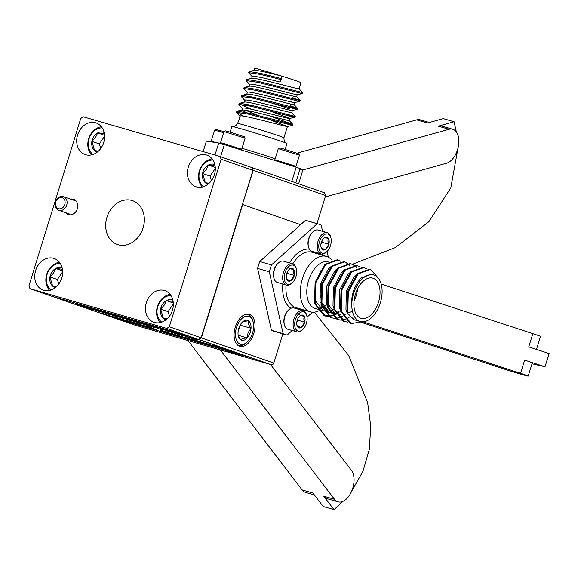 <?xml version="1.0" encoding="UTF-8"?>
<svg xmlns="http://www.w3.org/2000/svg" width="578" height="578" viewBox="0 0 578 578"><rect width="100%" height="100%" fill="white"/><g stroke="black" fill="none" stroke-linecap="round" stroke-linejoin="round"><path stroke-width="0.87" d="M206.303 154.933A16.733 13.583 -70.9 0 0 188.414 166.782A16.733 13.583 -70.9 0 0 195.87 186.716A16.733 13.583 -70.9 0 0 196.412 186.889A16.733 13.583 -70.9 0 0 214.301 175.033A16.733 13.583 -70.9 0 0 206.845 155.099A16.733 13.583 -70.9 0 0 206.303 154.933M95.601 122.782A16.733 13.583 -70.9 0 0 77.712 134.638A16.733 13.583 -70.9 0 0 85.168 154.564A16.733 13.583 -70.9 0 0 85.71 154.738A16.733 13.583 -70.9 0 0 103.599 142.882A16.733 13.583 -70.9 0 0 96.143 122.955A16.733 13.583 -70.9 0 0 95.601 122.782M53.646 258.323A16.733 13.583 -70.9 0 0 35.749 270.179A16.733 13.583 -70.9 0 0 43.206 290.105A16.733 13.583 -70.9 0 0 43.747 290.279A16.733 13.583 -70.9 0 0 61.644 278.423A16.733 13.583 -70.9 0 0 54.188 258.496A16.733 13.583 -70.9 0 0 53.646 258.323M164.347 290.474A16.733 13.583 -70.9 0 0 146.458 302.323A16.733 13.583 -70.9 0 0 153.914 322.257A16.733 13.583 -70.9 0 0 154.456 322.43A16.733 13.583 -70.9 0 0 172.345 310.574A16.733 13.583 -70.9 0 0 164.889 290.647A16.733 13.583 -70.9 0 0 164.347 290.474M131.885 200.458A23.192 18.828 -70.9 0 0 107.082 216.887A23.192 18.828 -70.9 0 0 117.421 244.516A23.192 18.828 -70.9 0 0 118.172 244.754A23.192 18.828 -70.9 0 0 142.968 228.317A23.192 18.828 -70.9 0 0 132.637 200.696A23.192 18.828 -70.9 0 0 131.885 200.458M65.87 212.762A8.078 6.56 -70.9 0 0 68.638 214.633A8.078 6.56 -70.9 0 0 77.322 208.752A8.078 6.56 -70.9 0 0 73.413 199.208A8.078 6.56 -70.9 0 0 70.603 199.143M166.818 328.42L169.303 326.743L201.13 337.79L252.976 170.293L221.15 159.239L220.037 156.515L83.232 116.785L80.747 118.468L28.9 285.966L30.02 288.689L166.818 328.42L197.741 339.207M30.02 288.689L51.969 296.312M169.303 326.743L221.15 159.239M220.037 156.515L251.856 167.562L252.976 170.293M198.644 339.474L201.13 337.79M297.027 153.156L416.666 119.884A17.708 10.332 -73.8 0 1 420.322 119.856L429.389 122.485M316.961 223.621L325.66 195.53L253.229 170.38L251.864 167.584M252.109 167.656L324.54 192.799L325.66 195.53M456.353 131.936L454.084 121.756L443.283 118.62L427.467 123.02L416.666 119.884M201.382 337.877L273.813 363.027L273.206 364.089L271.328 364.711L198.897 339.561L201.382 337.877L242.659 204.54L300.647 224.676L242.399 204.468L253.229 170.38M454.084 121.756L438.269 126.156L449.063 129.291L302.923 169.932L300.033 169.094M325.212 196.968L446.505 163.242A17.708 10.332 106.2 0 0 458.412 146.176A17.708 10.332 106.2 0 0 452.726 129.262L441.924 126.127A17.708 10.332 106.2 0 0 438.269 126.156M352.428 264.247L395.244 247.63L428.948 221.649L450.782 187.937L457.986 148.113M298.631 183.804L302.923 169.932M452.726 129.262A17.708 10.332 106.2 0 0 449.063 129.291M381.213 284.094L532.844 333.651A17.708 0.433 17.2 0 1 537.395 335.182A17.708 0.433 17.2 0 1 540.502 336.403L536.478 349.401M235.311 327.083A16.733 9.761 106.2 0 0 239.877 346.352A16.733 9.761 106.2 0 0 253.771 333.492A16.733 9.761 106.2 0 0 249.212 314.222A16.733 9.761 106.2 0 0 235.311 327.083M273.813 363.027L282.837 333.867M532.035 363.757L545.003 366.748L549.1 353.526L528.747 346.872L532.844 333.651M198.001 339.3L198.897 339.561M343.079 501.299L334.012 509.651L323.723 496.184A17.708 10.332 106.2 0 0 326.946 498.612A17.708 10.332 106.2 0 0 327.242 498.706L338.043 501.849A17.708 10.332 106.2 0 1 337.747 501.755A17.708 10.332 106.2 0 1 334.525 499.32L220.399 349.986L219.127 349.546L243.425 356.604L224.69 350.102L243.425 356.604L271.328 364.711M545.003 366.748L524.658 360.101L520.561 373.323L362.97 321.816M361.098 322.286L502.051 368.352A17.708 0.433 -162.8 0 0 519.297 373.713A17.708 0.433 -162.8 0 0 528.22 376.076L532.316 362.854A17.708 0.433 -162.8 0 0 524.658 360.101M528.22 376.076A17.708 0.433 -162.8 0 0 520.561 373.323M314.396 494.978L305.639 492.434A17.708 10.332 -73.8 0 1 305.343 492.34A17.708 10.332 -73.8 0 1 302.121 489.913L188.002 340.579L134.522 324.981L115.788 318.471M220.399 349.986L188.002 340.579M334.012 509.651L323.21 506.516L312.922 493.048L302.121 489.913M314.345 312.134L348.722 355.542L367.666 402.772L370.765 426.448L369.284 449.438L363.006 471.186L351.677 491.148M338.043 501.849A17.708 10.332 106.2 0 0 351.699 491.098A17.708 10.332 106.2 0 0 351.438 470.362L270.518 364.472M251.943 334.835A14.537 8.482 106.2 0 0 253.215 322.271A14.537 8.482 106.2 0 0 245.961 316.26A14.537 8.482 106.2 0 0 237.139 325.739A14.537 8.482 106.2 0 0 237.269 341.714A14.537 8.482 106.2 0 0 247.572 341.699A14.537 8.482 106.2 0 0 251.943 334.835M245.975 314.194A16.155 9.421 -73.8 0 1 247.789 314.41A16.155 9.421 -73.8 0 1 252.918 321.014L253.215 322.271M249.841 333.542A10.411 6.069 106.2 0 0 251.025 328.304A10.411 6.069 106.2 0 0 248.33 320.682A10.411 6.069 106.2 0 0 242.377 322.112A10.411 6.069 106.2 0 0 241.85 322.669A10.411 6.069 106.2 0 0 238.057 332.271A10.411 6.069 106.2 0 0 238.331 336.028A10.411 6.069 106.2 0 0 240.751 339.893A10.411 6.069 106.2 0 0 247.239 337.906A10.411 6.069 106.2 0 0 249.841 333.542M238.215 335.457L240.751 339.893C241.481 338.824 243.641 338.159 247.239 337.906L248.041 332.791L251.025 328.304C248.721 325.378 247.825 322.835 248.33 320.682L242.724 321.91M247.572 341.699L246.647 342.602A16.155 9.421 -73.8 0 1 238.779 345.434A16.155 9.421 -73.8 0 1 237.125 344.647M238.179 331.064L240.325 324.8M238.187 335.276L247.239 337.906M240.477 325.241L251.025 328.304M219.705 347.79L237.392 353.317L226.663 349.748M231.648 351.482L223.332 349.126M250.614 357.63L186.969 335.529L51.969 296.326L115.614 318.42L250.614 357.63L186.99 335.478L51.969 296.326M181.282 334.973L191.47 337.993L197.387 340.074L187.518 337.061M185.769 336.331L192.77 338.52M190.111 337.538L197.387 340.074M188.161 337.119L189.151 337.682M177.403 333.766L182.829 335.832L177.388 333.809M166.038 330.616L174.484 333.224M171.615 332.22L178.898 334.705M171.63 332.169L172.15 332.372L171.615 332.227M170.929 332.177L172.967 332.986M165.669 330.732L167.107 331.122M161.984 329.395L163.401 329.836M150.215 326.021L155.814 327.719M155.54 327.56L162.628 329.98M142.499 323.781L148.091 325.472M147.823 325.313L154.904 327.74M134.775 321.534L140.375 323.232M140.1 323.073L147.18 325.493M127.059 319.294L132.651 320.992M132.384 320.826L139.464 323.254M119.335 317.055L124.927 318.745M124.675 318.529L131.741 321.014M124.675 318.536L125.26 318.753L124.66 318.586M111.612 314.808L117.211 316.506M116.951 316.289L124.017 318.767M116.958 316.289L117.536 316.513L116.937 316.347M103.896 312.568L109.488 314.266M109.22 314.1L116.301 316.527M96.172 310.328L101.764 312.019M101.497 311.86L108.577 314.288M88.448 308.081L94.048 309.779M93.773 309.62L100.861 312.041M80.732 305.841L86.324 307.532M86.057 307.373L93.137 309.801M176.947 333.174L181.911 334.583M177.851 333.463L185.589 335.861M181.478 334.778L184.295 335.493M172.056 331.577L177.041 333.593L173.292 331.938M160.691 328.434L169.137 331.035M166.283 329.987L173.552 332.523M165.583 329.987L167.62 330.797M160.323 328.55L161.761 328.94M156.638 327.206L158.054 327.654M144.868 323.832L150.468 325.53M150.193 325.371L157.274 327.798M137.152 321.592L142.744 323.29M142.47 323.131L149.558 325.551M129.429 319.352L135.021 321.043M134.753 320.884L141.834 323.312M121.705 317.105L127.304 318.803M127.03 318.637L134.118 321.072M113.989 314.865L119.581 316.563M119.314 316.404L126.394 318.825M106.265 312.626L111.865 314.316M111.59 314.157L118.671 316.585M98.549 310.379L104.141 312.077M103.867 311.918L110.954 314.345M90.825 308.139L96.418 309.837M96.143 309.671L103.231 312.098M83.102 305.899L88.701 307.59M88.427 307.431L95.507 309.859M75.386 303.652L80.978 305.35M80.71 305.191L87.791 307.612M219.134 348.014L207.097 343.773L192.467 339.582L210.522 345.514L219.134 348.014L204.301 343.021M207.632 344.177L192.467 339.582M189.194 338.571L186.282 337.79L190.126 339.452L171.709 333.557L193.991 340.709L186.282 337.79M189.555 339.207L184.079 337.415M151.494 327.625L148.589 326.845L152.433 328.499L134.009 322.611L156.291 329.763L151.494 327.625L156.291 329.763M151.855 328.253L146.379 326.469M162.83 331.57L184.324 337.841L160.424 330.146L178.645 336.165L162.83 331.57L176.745 335.551M170.322 333.506L162.497 331.382L173.089 334.46M164.224 331.548L161.479 330.811M128.417 321.671L119.198 318.471L141.82 325.501L129.768 321.317L135.989 323.687L113.693 316.65L125.729 320.884L121.163 319.085M134.045 323.015L116.388 317.43M105.434 314.887L120.983 319.446L100.847 312.915L109.936 316.13M177.388 333.817L182.388 335.775M161.97 329.446L163.625 329.93L162.23 329.431M157.671 328.535L157.122 328.383M149.948 326.288L149.399 326.137M142.231 324.048L141.675 323.897M134.508 321.809L133.959 321.657M126.784 319.562L126.235 319.41M103.072 312.684L103.643 312.785M95.905 310.596L95.356 310.444M88.181 308.356L87.632 308.204M184.274 335.551L183.696 335.37M176.926 333.231L176.312 332.928M173.27 331.996L177.041 333.593M172.042 331.635L172.468 331.743L172.042 331.635M156.624 327.264L158.278 327.74L156.884 327.242M152.325 326.346L151.776 326.194M144.601 324.106L144.052 323.955M136.878 321.867L136.329 321.715M129.161 319.62L128.612 319.468M121.438 317.38L120.889 317.228M113.165 314.988L113.736 315.082M105.449 312.741L106.012 312.843M97.725 310.502L98.296 310.596M90.558 308.406L90.009 308.262M237.392 353.317L225.355 349.076M225.341 349.134L213.166 345.593M210.558 345.196L203.572 343.209L210.558 345.196M208.636 344.856L213.405 346.186M203.774 343.245L208.651 344.806M185.885 337.942L185.148 337.559M185.126 337.617L179.375 335.883M179.361 335.941L174.867 334.416M174.845 334.467L171.709 333.557M193.991 340.709L189.172 338.629M151.479 327.683L148.589 326.845M148.192 326.996L147.448 326.613M147.433 326.664L141.682 324.937M141.661 324.995L137.167 323.463M137.152 323.521L134.009 322.611M184.303 337.899L160.409 330.204M170.308 333.564L162.18 331.201M167.006 332.502L164.21 331.599M141.798 325.551L129.768 321.317M129.754 321.375L127.124 320.609M116.373 317.488L113.678 316.701M120.968 319.504L119.097 318.796M119.082 318.846L113.787 317.25M113.765 317.308L103.621 313.724M103.607 313.775L100.832 312.973M170.958 295.568A14.537 11.806 -70.9 0 0 160.099 301.767A14.537 11.806 -70.9 0 0 161.724 322.156M160.352 322.553A16.155 13.113 109.1 0 1 159.983 301.181A16.155 13.113 109.1 0 1 170.127 294.404M172.858 300.112A10.411 8.453 -70.9 0 0 166.428 300.618A10.411 8.453 -70.9 0 0 162.664 304.057A10.411 8.453 -70.9 0 0 160.641 309.049A10.411 8.453 -70.9 0 0 163.35 318.261A10.411 8.453 -70.9 0 0 166.038 319.764M173.118 301.391L166.428 300.618L164.304 305.097L160.641 309.049L163.35 318.261L167.172 318.796M173.349 303.985L168.097 311.636L169.448 316.224M166.529 319.367L163.35 318.261M173.306 303.009L166.428 300.618M168.097 311.636L160.641 309.049M212.914 160.019A14.537 11.806 -70.9 0 0 202.054 166.226A14.537 11.806 -70.9 0 0 203.68 186.615M202.307 187.012A16.155 13.113 109.1 0 1 201.939 165.64A16.155 13.113 109.1 0 1 212.083 158.863M214.821 164.571A10.411 8.453 -70.9 0 0 208.383 165.077A10.411 8.453 -70.9 0 0 204.626 168.516A10.411 8.453 -70.9 0 0 202.596 173.508A10.411 8.453 -70.9 0 0 205.306 182.72A10.411 8.453 -70.9 0 0 207.993 184.223M215.081 165.85L208.383 165.077L206.259 169.556L202.596 173.508L205.306 182.72L209.128 183.255M215.312 168.444L210.052 176.095L211.404 180.683M208.485 183.826L205.306 182.72M215.269 167.461L208.383 165.077M210.052 176.095L202.596 173.508M60.249 263.416A14.537 11.806 -70.9 0 0 49.397 269.615A14.537 11.806 -70.9 0 0 51.023 290.004M49.65 290.402A16.155 13.113 109.1 0 1 49.282 269.03A16.155 13.113 109.1 0 1 59.426 262.253M62.157 267.961A10.411 8.453 -70.9 0 0 55.726 268.467A10.411 8.453 -70.9 0 0 51.962 271.906A10.411 8.453 -70.9 0 0 49.939 276.898A10.411 8.453 -70.9 0 0 52.649 286.11A10.411 8.453 -70.9 0 0 55.336 287.613M62.417 269.24L55.726 268.467L53.602 272.946L49.939 276.898L52.649 286.11L56.471 286.645M62.648 271.833L57.395 279.485L58.746 284.08M55.828 287.215L52.649 286.11M62.605 270.858L55.726 268.467M57.395 279.485L49.939 276.898M102.212 127.875A14.537 11.806 -70.9 0 0 91.353 134.074A14.537 11.806 -70.9 0 0 92.979 154.463M91.606 154.861A16.155 13.113 109.1 0 1 91.237 133.489A16.155 13.113 109.1 0 1 101.381 126.712M104.119 132.42A10.411 8.453 -70.9 0 0 97.682 132.926A10.411 8.453 -70.9 0 0 93.918 136.365A10.411 8.453 -70.9 0 0 91.895 141.357A10.411 8.453 -70.9 0 0 94.604 150.569A10.411 8.453 -70.9 0 0 97.292 152.072M104.372 133.699L97.682 132.926L95.558 137.405L91.895 141.357L94.604 150.569L98.426 151.104M104.604 136.292L99.351 143.944L100.702 148.532M97.783 151.674L94.604 150.569M104.56 135.317L97.682 132.926M99.351 143.944L91.895 141.357M230.116 132.131L231.865 126.488A28.849 0.708 17.2 0 1 232.255 126.495A28.849 0.708 17.2 0 1 261.863 135.042A28.849 0.708 17.2 0 1 286.977 143.554L285.164 149.399M269.904 110.962L289.614 118.338C295.669 120.874 246.806 106.988 242.76 107.978L241.77 110.08M245.628 110.304L258.236 115.463M267.455 118.895L287.389 126.495L292.425 125.347L248.359 114.126L236.409 112.327L243.808 116.207M287.158 126.271C293.212 128.807 244.35 114.921 240.304 115.911L237.637 123.446A24.233 0.592 17.2 0 1 237.97 123.454A24.233 0.592 17.2 0 1 262.831 130.628A24.233 0.592 17.2 0 1 283.928 137.781C284.159 144.269 286.226 142.448 286.016 143.084M288.986 120.368C295.04 122.904 246.177 109.018 242.131 110.008L236.973 111.178L236.409 112.327M241.734 110.203L250.101 114.538M299.086 88.831L300.986 82.683A24.233 0.592 -162.8 0 0 281.753 76.115A24.233 0.592 -162.8 0 0 255.021 68.356A24.233 0.592 -162.8 0 0 254.688 68.349L254.053 70.415M249.255 71.506L260.945 73.471L281.71 78.687L281.753 76.115C267.462 72.387 258.344 70.465 254.407 70.335L248.995 71.672L248.822 72.965L252.333 76.758M281.71 78.687L279.925 82.018C265.634 78.297 256.516 76.368 252.579 76.238L251.596 78.348M298.812 88.629C304.859 91.165 256.003 77.279 251.95 78.268L246.539 79.605L246.365 80.898L249.877 84.691M296.984 94.532C303.031 97.068 254.176 83.181 250.13 84.171L249.14 86.281M296.355 96.562C302.402 99.098 253.547 85.212 249.501 86.201L244.082 87.545L243.909 88.831L247.42 92.632M292.844 97.747L300.119 100.514L299.794 101.547L294.527 102.465C300.574 105.008 251.719 91.114 247.673 92.112L246.683 94.214M293.899 104.495C299.946 107.038 251.09 93.145 247.044 94.142L241.626 95.478L241.452 96.764L244.964 100.565M290.134 106.684L297.367 109.466L292.071 110.398C298.125 112.941 249.263 99.055 245.216 100.045L244.227 102.147M291.442 112.428C297.497 114.971 248.634 101.085 244.588 102.075L239.169 103.411L238.996 104.697L242.507 108.498M247.413 104.38L252.557 106.605M289.614 118.338L294.881 117.413L250.816 106.193L238.866 104.394M268.134 101.923A20.909 0.513 17.2 0 1 289.354 109.025A20.909 0.513 17.2 0 1 289.065 109.025M214.973 155.048L218.701 143.012L206.375 141.119L203.131 151.602M218.701 143.012A57.692 1.409 17.2 0 1 224.336 144.644L220.601 156.71M291.796 181.434L296.196 167.208L224.336 144.644M296.196 167.208A57.692 1.409 17.2 0 1 300.184 168.595L295.784 182.814M254.009 98.433A20.909 0.513 17.2 0 1 249.407 96.663M281.407 79.67L260.642 74.454L248.685 72.655M299.064 88.788L302.569 92.581L302.251 93.614L258.185 82.387L246.228 80.595M299.794 101.547L255.729 90.327L243.779 88.528M297.338 109.48L253.272 98.26L241.322 96.461M287.678 114.617L294.881 117.413M285.221 122.55L292.425 125.347M302.583 92.61L258.489 81.404L246.799 79.439M300.127 100.543L256.032 89.337L244.342 87.372M290.387 105.68L297.67 108.476L253.576 97.277L241.886 95.312M291.695 112.587L295.214 116.416L251.119 105.21L239.429 103.245M239.906 104.184L251.647 109.314M268.503 115.535L292.757 124.349L248.663 113.144L236.973 111.178M331.664 259.934A28.849 16.827 106.2 0 0 326.397 256.401A28.849 16.827 106.2 0 0 313.132 260.721A28.849 16.827 106.2 0 0 300.365 289.961A28.849 16.827 106.2 0 0 310.307 311.809A28.849 16.827 106.2 0 0 318.088 311.116M318.565 310.899A28.849 16.827 106.2 0 0 320.364 309.924M329.59 312.604L328.203 312.185L320.039 301.889L320.378 283.935L328.55 268.698L330.717 266.841M362.565 278.574A24.233 14.139 -73.8 0 1 373.713 274.947A24.233 14.139 -73.8 0 1 382.065 293.306A24.233 14.139 -73.8 0 1 371.336 317.864A24.233 14.139 -73.8 0 1 360.195 321.491A24.233 14.139 -73.8 0 1 352.436 311.304A24.233 14.139 -73.8 0 1 362.565 278.574M347.754 313.124L346.952 312.893L347.508 291.673L357.327 273.669L369.739 269.153L370.549 269.384L358.129 273.907L348.31 291.904L347.754 313.124L352.436 311.304C350.095 298.436 352.934 287.374 360.947 278.105L371.314 274.254L373.713 274.947M346.619 311.484L345.955 309.418L346.294 291.464L354.466 276.226L356.633 274.369M340.139 309.598L339.474 307.539L339.821 289.578L347.985 274.34L350.152 272.491M333.658 307.72L333 305.654L333.34 287.7L341.504 272.462L343.672 270.605M327.177 305.834L326.519 303.775L326.859 285.814L335.03 270.576L337.198 268.727M360.195 321.491L354.119 319.713L347.255 312.98M335.955 314.41L328.174 304.259L327.22 297.793M341.446 313.999L339.452 314.468M336.071 314.483L334.676 314.071L328.81 309.151M338.636 311.766L337.473 312.286M335.312 312.944L333.701 313.168M332.798 313.189L330.392 312.835M329.474 312.525L321.693 302.373L320.739 295.907M337.234 311.152L336.844 311.347M334.965 312.113L332.971 312.59M332.047 312.684L330.291 312.655M363.172 281.269A20.909 12.196 106.2 0 0 353.917 302.46A20.909 12.196 106.2 0 0 361.12 318.297A20.909 12.196 106.2 0 0 370.736 315.169A20.909 12.196 106.2 0 0 379.992 293.978A20.909 12.196 106.2 0 0 372.788 278.141A20.909 12.196 106.2 0 0 363.172 281.269M322.56 231.33L321.166 225.102A57.692 33.654 106.2 0 0 318.24 223.997A57.692 33.654 106.2 0 0 317.185 223.722L305.48 220.319A57.692 33.654 -73.8 0 1 306.542 220.594L318.24 223.997M271.436 330.298L283.141 333.701A57.692 33.654 106.2 0 0 286.059 334.806L274.362 331.411A57.692 33.654 -73.8 0 1 271.436 330.298L257.622 268.423A57.692 33.654 -73.8 0 1 259.76 261.523L271.458 264.926L317.185 223.722M271.458 264.926A57.692 33.654 106.2 0 0 269.326 271.826L257.622 268.423M283.141 333.701L269.326 271.826M286.059 334.806A57.692 33.654 106.2 0 0 287.121 335.081L292.201 330.508M307.041 317.134L312.532 312.185M328.333 257.196L327.047 251.444M259.76 261.523L305.48 220.319M354.025 301.08A20.909 12.196 106.2 0 0 357.565 288.884M361.987 321.801L351.301 323.55L349.986 323.16L340.471 311.015L341.027 289.795L350.846 271.79L363.266 267.267L366.763 268.821M363.663 267.397L366.315 268.857M347.775 322.112L343.505 321.274L333.99 309.129L334.546 287.909L344.365 269.904L356.785 265.389L360.282 266.942M357.182 265.512L359.834 266.978M349.791 316.809L348.158 317.842M347.978 317.943L345.095 319.237M344.618 319.388L341.367 319.981M340.926 319.995L337.942 319.663M341.295 320.234L337.032 319.396L327.509 307.25L328.066 286.031L337.884 268.026L350.304 263.503L353.801 265.056M350.702 263.633L353.36 265.092M331.461 317.784L330.551 317.51L321.028 305.365L321.585 284.145L331.411 266.147L343.823 261.624L347.32 263.178M344.221 261.747L346.879 263.214M338.318 311.918L337.61 312.474M336.829 313.045L336.237 313.442M335.702 313.782L335.204 314.078M335.016 314.179L332.133 315.472M331.656 315.624L328.405 316.217M327.964 316.231L324.981 315.899M331.982 316L324.07 315.631L314.555 303.486L315.104 282.266L324.93 264.262L337.342 259.739L340.839 261.292M370.549 269.384L378.019 277.787M351.301 323.55L341.273 311.246L341.829 290.026L351.648 272.021L364.068 267.506M344.82 321.671L334.792 309.36L335.348 288.14L345.174 270.143L357.587 265.62M338.34 319.793L328.318 307.482L328.868 286.262L338.694 268.257L351.106 263.741M354.162 265.324L356.503 267.867M345.817 313.854L344.502 314.88M342.299 316.296L338.939 317.741M338.462 317.878L335.247 318.348M334.814 318.348L331.353 317.748L321.838 305.603L322.387 284.376L332.213 266.379L344.625 261.856M347.681 263.445L350.022 265.981M339.337 311.976L338.022 313.001M335.825 314.41L332.458 315.863M325.378 316.029L315.357 303.717L315.906 282.498L325.732 264.493L338.144 259.977M333.925 308.869L330.992 310.408M329.987 310.762L329.467 310.913M328.831 311.065L327.22 311.289M326.317 311.304L323.377 310.783L315.212 300.495L315.559 282.534L320.898 270.663M274.846 159.774L296.008 166.32L299.447 155.2L278.285 148.654L274.846 159.766L275.309 160.648M278.285 148.654L279.673 147.925L283.43 148.886L298.718 153.813L299.447 155.2M211.534 141.913L211.201 141.285L216.475 142.672M223.628 132.673L214.648 130.166L216.035 129.436L223.946 131.647M214.648 130.166L211.201 141.285M221.034 143.684L220.521 142.708L224.698 143.778L241.683 149.268L245.123 138.149L223.968 131.596L220.521 142.708M223.968 131.596L225.348 130.866L229.105 131.835L244.393 136.762L245.123 138.149M284.347 324.72L284.145 323.861A9.971 5.816 -73.8 0 1 283.899 322.293A9.971 5.816 -73.8 0 1 288.017 310.538L288.646 309.916A11.076 6.459 106.2 0 0 284.073 322.979A11.076 6.459 106.2 0 0 284.347 324.72A11.076 6.459 106.2 0 0 287.866 329.25L296.94 331.888A11.076 6.459 -73.8 0 1 293.147 325.616A11.076 6.459 -73.8 0 1 296.023 314.62A11.076 6.459 -73.8 0 1 303.118 310.61A11.076 6.459 -73.8 0 1 306.636 315.14L306.839 316A9.971 5.816 106.2 0 0 299.563 313.016A9.971 5.816 106.2 0 0 294.701 325.428A9.971 5.816 106.2 0 0 302.966 329.323A9.971 5.816 106.2 0 0 307.084 317.568A9.971 5.816 106.2 0 0 306.839 316M303.118 310.61L294.043 307.973A11.076 6.459 106.2 0 0 288.646 309.916M305.032 318.875A6.661 3.887 106.2 0 0 304.223 316.26A6.661 3.887 106.2 0 0 300.379 315.566A6.661 3.887 106.2 0 0 299.505 316.267A6.661 3.887 106.2 0 0 297.056 320.804A6.661 3.887 106.2 0 0 296.919 325.168A6.661 3.887 106.2 0 0 297.562 326.736A6.661 3.887 106.2 0 0 301.405 327.43A6.661 3.887 106.2 0 0 304.729 322.192A6.661 3.887 106.2 0 0 305.032 318.875M296.854 324.858L297.562 326.736L301.405 327.43L304.729 322.192L303.782 319.02L304.223 316.26L300.379 315.566M302.966 329.323L302.337 329.944A11.076 6.459 -73.8 0 1 296.94 331.888M296.81 322.069L297.981 320.234L297.843 318.637M297.345 326.252L301.405 327.43M297.981 320.234L304.729 322.192M298.075 314.475L304.223 316.26M308.471 246.799L308.269 245.939A9.971 5.816 -73.8 0 1 308.023 244.371A9.971 5.816 -73.8 0 1 312.134 232.616L312.77 231.995A11.076 6.459 106.2 0 0 308.197 245.058A11.076 6.459 106.2 0 0 308.471 246.799A11.076 6.459 106.2 0 0 311.99 251.329L321.057 253.966A11.076 6.459 -73.8 0 1 317.271 247.695A11.076 6.459 -73.8 0 1 320.147 236.705A11.076 6.459 -73.8 0 1 327.235 232.688A11.076 6.459 -73.8 0 1 330.753 237.218L330.956 238.078A9.971 5.816 106.2 0 0 323.68 235.101A9.971 5.816 106.2 0 0 318.818 247.507A9.971 5.816 106.2 0 0 327.09 251.401A9.971 5.816 106.2 0 0 331.208 239.646A9.971 5.816 106.2 0 0 330.956 238.078M327.235 232.688L318.167 230.051A11.076 6.459 106.2 0 0 312.77 231.995M329.149 240.954A6.661 3.887 106.2 0 0 328.34 238.338A6.661 3.887 106.2 0 0 324.504 237.645A6.661 3.887 106.2 0 0 323.622 238.346A6.661 3.887 106.2 0 0 321.173 242.883A6.661 3.887 106.2 0 0 321.036 247.247A6.661 3.887 106.2 0 0 321.686 248.815A6.661 3.887 106.2 0 0 325.522 249.508A6.661 3.887 106.2 0 0 328.853 244.27A6.661 3.887 106.2 0 0 329.149 240.954M320.971 246.936L321.686 248.815L325.522 249.508L328.853 244.27L327.899 241.098L328.34 238.338L324.504 237.645M327.09 251.401L326.454 252.022A11.076 6.459 -73.8 0 1 321.057 253.966M320.935 244.154L322.098 242.312L321.96 240.715M321.469 248.33L325.522 249.508M322.098 242.312L328.853 244.27M322.199 236.554L328.34 238.338M273.907 277.946L273.705 277.086A9.971 5.816 -73.8 0 1 273.459 275.518A9.971 5.816 -73.8 0 1 277.57 263.763L278.206 263.142A11.076 6.459 106.2 0 0 273.632 276.205A11.076 6.459 106.2 0 0 273.907 277.946A11.076 6.459 106.2 0 0 277.426 282.476L286.5 285.113A11.076 6.459 -73.8 0 1 282.707 278.842A11.076 6.459 -73.8 0 1 285.583 267.852A11.076 6.459 -73.8 0 1 292.678 263.835A11.076 6.459 -73.8 0 1 296.196 268.365L296.398 269.225A9.971 5.816 106.2 0 0 289.116 266.248A9.971 5.816 106.2 0 0 284.26 278.654A9.971 5.816 106.2 0 0 292.526 282.548A9.971 5.816 106.2 0 0 296.644 270.793A9.971 5.816 106.2 0 0 296.398 269.225M292.678 263.835L283.603 261.198A11.076 6.459 106.2 0 0 278.206 263.142M294.585 272.101A6.661 3.887 106.2 0 0 293.776 269.485A6.661 3.887 106.2 0 0 289.939 268.792A6.661 3.887 106.2 0 0 289.065 269.493A6.661 3.887 106.2 0 0 286.609 274.03A6.661 3.887 106.2 0 0 286.478 278.401A6.661 3.887 106.2 0 0 287.121 279.969A6.661 3.887 106.2 0 0 290.958 280.655A6.661 3.887 106.2 0 0 294.289 275.417A6.661 3.887 106.2 0 0 294.585 272.101M286.413 278.083L287.121 279.969L290.958 280.655L294.289 275.417L293.335 272.245L293.776 269.485L289.939 268.792M292.526 282.548L291.897 283.169A11.076 6.459 -73.8 0 1 286.5 285.113M286.37 275.301L287.541 273.459L287.403 271.862M286.905 279.477L290.958 280.655M287.541 273.459L294.289 275.417M287.634 267.701L293.776 269.485M58.595 208.709A5.773 4.682 -70.9 0 0 64.801 204.504A5.773 4.682 -70.9 0 0 62.005 197.69A5.773 4.682 -70.9 0 0 55.799 201.888A5.773 4.682 -70.9 0 0 58.595 208.709M63.226 196.585A7.211 5.852 109.1 0 1 63.464 196.657A7.211 5.852 109.1 0 1 66.672 205.248A7.211 5.852 109.1 0 1 58.963 210.363A7.211 5.852 109.1 0 1 58.732 210.284A7.211 5.852 109.1 0 1 55.517 201.693A7.211 5.852 109.1 0 1 63.226 196.585M334.525 499.32L323.723 496.184M241.987 148.286A28.849 0.708 17.2 0 1 275.164 158.74M328.044 261.718A24.233 14.139 106.2 0 0 317.568 265.504A24.233 14.139 106.2 0 0 306.839 290.069A24.233 14.139 106.2 0 0 315.198 308.421L316.628 308.84M319.67 308.515A24.233 14.139 106.2 0 0 322.416 307.518M323.499 306.925A24.233 14.139 106.2 0 0 326.339 304.794M326.397 256.401L311.997 252.218A28.849 16.827 106.2 0 0 298.732 256.538A28.849 16.827 106.2 0 0 292.764 263.864M286.016 284.968A28.849 16.827 106.2 0 0 295.907 307.626L310.307 311.809M300.697 309.02A31.154 18.178 -73.8 0 1 299.137 309.454M291.009 308.262A31.154 18.178 -73.8 0 1 282.844 284.051M289.549 262.925A31.154 18.178 -73.8 0 1 296.514 254.147A31.154 18.178 -73.8 0 1 309.396 249.169M315.704 252.413A31.154 18.178 -73.8 0 1 316.787 253.612M247.789 314.41L246.611 314.064M238.779 345.434L237.594 345.095M297.251 94.756L296.63 96.764M294.802 102.667L294.173 104.697M292.345 110.6L291.717 112.631M289.889 118.541L289.26 120.571M289.354 109.025L290.879 104.112M291.507 102.082L292.237 99.719M292.54 98.737L293.328 96.172M297.367 109.466L297.67 108.476M294.91 117.399L295.214 116.416M292.454 125.332L292.757 124.349M300.119 100.514L296.608 96.721M297.663 108.454L294.151 104.654M292.75 124.321L289.238 120.527M297.215 94.763L302.251 93.614M240.051 116.431L236.539 112.631M287.432 126.474L283.928 137.781M237.637 123.446C233.447 128.88 232.674 125.91 232.92 126.647M322.011 306.737L319.294 308.146M331.057 317.676L331.859 317.907M323.81 310.928L317.43 309.071M295.018 166.84L296.001 166.32M240.701 149.781L241.683 149.268M63.464 196.657L76.18 201.079M58.732 210.284L69.367 213.976"/></g></svg>
